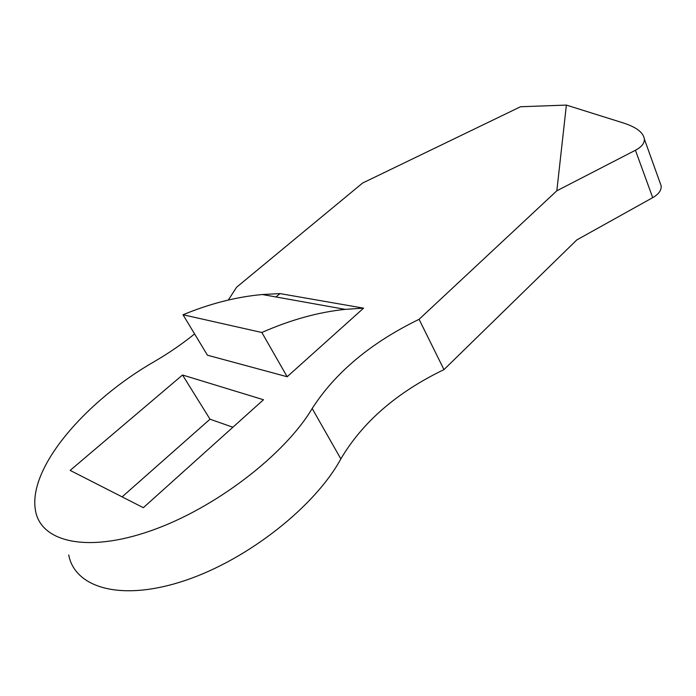 <?xml version="1.0" encoding="UTF-8"?>
<svg xmlns="http://www.w3.org/2000/svg" width="696" height="696" viewBox="0 0 696 696"><rect width="100%" height="100%" fill="white"/><g stroke="black" fill="none" stroke-linecap="round" stroke-linejoin="round"><path stroke-width="1.04" d="M228.323 300.046L236.596 287.231L362.599 183.048L520.547 106.74L566.379 105.087L623.433 122.992C636.431 127.22 643.4 132.571 644.365 139.043C644.574 143.245 641.599 146.986 635.431 150.258L556.835 190.791L419.079 319.316L443.961 369.62L576.775 239.946L652.709 197.647C658.668 194.236 661.487 190.312 661.165 185.884L644.365 139.043M279.975 293.59L262.366 294.53C236.588 296.827 210.131 303.569 183.013 314.749L207.443 355.204L287.161 376.745L363.573 308.154L279.975 293.59L275.99 296.975M194.593 333.923C182.395 343.807 169.058 352.976 154.582 361.433C87.026 400.078 28.058 466.781 35.392 509.977C40.116 541.61 86.06 553.511 150.849 530.761C215.542 508.228 285.047 454.297 312.182 408.5C335.446 372.369 371.081 342.641 419.079 319.316M556.835 190.791L566.379 105.087M182.526 375.005L70.148 470.4L143.35 507.688L263.48 399.748L182.526 375.005L210.009 419.201L122.122 496.866M443.961 369.62C397.007 392.266 362.633 422.028 340.84 458.908C315.558 505.696 248.602 559.279 185.084 580.49C121.487 601.918 74.985 588.077 68.721 554.982M232.873 427.24L210.009 419.201M363.573 308.154L345.216 309.372C318.307 312.147 290.519 319.856 261.853 332.497L183.013 314.749M261.853 332.497L287.161 376.745M659.503 181.238L661.165 185.884M635.431 150.258L652.709 197.647M312.182 408.5L340.84 458.908M262.366 294.53L345.216 309.372"/></g></svg>
